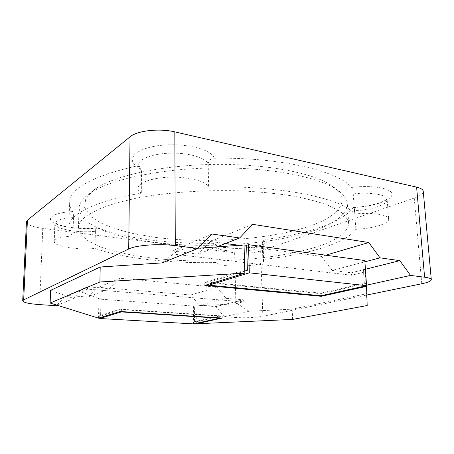 <?xml version="1.0" encoding="UTF-8"?>
<svg xmlns="http://www.w3.org/2000/svg" width="454" height="454" viewBox="0 0 454 454"><rect width="100%" height="100%" fill="white"/><g stroke="black" fill="none" stroke-linecap="round" stroke-linejoin="round"><path stroke-width="0.34" stroke-dasharray="2.27 1.7" d="M423.247 191.338C423.23 193.716 420.228 195.958 414.247 198.069L260.658 250.966C253.179 253.122 244.507 253.712 234.639 252.742L42.772 228.379C32.518 226.926 27.075 224.736 26.446 221.813M262.31 243.815L263.065 245.137C264.075 251.8 219.254 253.576 216.711 247.033L216.416 245.648C215.667 244.116 214.419 243.316 212.659 243.259C170 243.894 126.677 238.798 98.081 227.999L97.128 227.919C96.066 228.283 95.488 229.389 95.397 231.239C78.678 233.322 54.213 228.964 54.911 223.572C55.609 220.394 61.801 218.385 73.486 217.551C73.486 214.702 73.185 212.722 72.578 211.604C70.529 208.727 69.541 205.736 69.61 202.632C69.882 188.433 92.168 176.237 136.467 166.045L140.173 167.117L141.495 170.642C139.321 168.973 138.232 167.208 138.215 165.341C138.044 159.201 152.737 153.435 171.05 153.134C189.346 152.765 206.105 157.947 208.227 164.059C208.534 160.591 210.52 158.65 214.197 158.242C281.083 157.067 338.332 171.249 351.623 187.428C352.452 188.643 352.991 190.805 353.246 193.903C370.492 191.804 387.307 194.777 387.126 199.573C387.801 204.601 371.207 210.009 354.608 210.741C354.461 208.709 354.165 207.574 353.723 207.336L353.36 207.54C342.083 222.755 306.229 234.099 265.959 239.428C263.672 239.967 262.457 241.432 262.31 243.815L262.843 259.535C306.229 254.762 345.335 243.923 355.851 229.332C372.552 228.64 389.294 223.697 388.652 219.123C388.874 214.759 371.962 212.08 354.585 214.021C343.099 198.653 280.651 184.971 208.59 187.071C206.462 181.498 189.573 176.793 171.118 177.162C152.646 177.469 137.834 182.752 138.016 188.359C138.033 190.056 139.134 191.667 141.319 193.183C93.808 201.048 68.599 214.918 68.815 226.813C68.764 230.025 70.126 233.089 72.912 236.006C61.154 236.784 54.928 238.617 54.242 241.511C53.561 246.409 78.184 250.324 94.994 248.406C124.583 258.854 171.43 263.558 216.995 262.531C219.543 268.462 264.591 266.776 263.598 260.732L262.843 259.535M93.87 189.92L96.901 187.865C116.19 175.426 162.112 165.313 212.478 164.444C262.849 163.553 309.095 172.06 328.81 183.813C353.751 198.455 340.585 215.281 311.001 225.649C270.805 239.712 206.899 243.985 155.433 237.374L134.452 233.827C121.485 230.831 110.265 227.187 100.799 222.903L90.017 215.695L84.631 207.563L85.653 198.824L93.87 189.92M234.639 252.742L236.233 317.539C246.301 318.033 255.171 317.618 262.843 316.296L366.849 295.009M236.233 317.539L224.259 316.75L215.956 306.609L199.363 305.366L190.776 294.975L98.319 287.251L87.94 297.047L67.124 295.492L56.041 305.69M366.526 285.197L366.072 285.294L366.372 293.8L292.16 309.157L249.064 311.245L224.259 316.75M57.17 305.236L73.798 298.522L50.615 290.356M365.425 269.25L351.368 272.763L332.158 270.431L364.914 261.81M366.072 285.294L365.078 269.336L365.254 271.895L351.527 275.26L351.368 272.763M216.683 246.914L198.109 254.149L172.038 250.983L211.973 234.031M67.124 295.492L87.548 286.826L109.505 288.653L87.94 297.047M199.363 305.366L226.064 298.346L243.287 299.776L215.956 306.609M366.537 285.679L364.857 261.356L365.254 271.895M367.178 305.531L366.372 293.8M99.721 317.76L100.118 299.163L193.381 306.036L234.775 303.913L243.344 301.814L243.287 299.776M98.507 318.135L98.927 298.704L81.05 291.837L87.491 289.153L243.344 301.814M98.927 298.704L100.958 298.857L100.118 299.163M351.527 275.26L172.043 253.934L183.223 249.274L198.012 248.23M364.857 261.356L362.797 261.078L364.829 260.539M100.595 316.086L98.552 315.967L120.134 309.168L222.222 315.944L196.281 321.778L194.55 321.676L219.288 316.086L121.32 309.617L100.595 316.086L100.958 298.857M194.55 321.676L194.386 305.769M193.381 306.036L193.563 323.895M219.316 317.879L219.288 316.086M244.768 271.066L208.8 282.297L320.893 293.131L364.318 283.324L366.389 283.551L321.154 293.715L204.771 282.536L244.74 269.954M121.292 311.563L121.32 309.617M73.798 298.522L81.113 289.556L81.05 291.837M87.491 289.153L87.548 286.826M109.505 288.653L120.35 278.262L217.046 287.234L226.064 298.346M120.35 278.262L98.319 287.251M190.776 294.975L217.046 287.234M332.158 270.431L321.563 256.436L325.734 255.205M321.563 256.436L239.065 245.336M225.451 243.503L210.463 241.483L198.109 254.149M252.526 224.321L210.463 241.483M172.043 253.934L172.038 250.983M162.084 262.889L183.2 246.244L183.223 249.274M208.829 284.187L208.8 282.297M364.318 283.324L362.797 261.078M321.029 295.73L320.893 293.131M204.811 285.424L204.771 282.536M321.262 295.685L321.154 293.715M249.064 311.245L234.729 301.916L234.775 303.913M196.298 323.293L196.105 305.894M292.603 319.423L292.16 309.157M222.267 318.067L222.222 315.944M120.106 311.489L120.134 309.168M88.712 194.181L91.827 192.076C111.656 179.33 159.683 168.854 212.54 167.94C265.403 167.01 313.765 175.8 334.025 187.848C342.679 193.018 347.14 198.33 347.395 203.772C346.788 214.26 335.841 223.13 314.565 230.388C277.485 242.981 221.297 247.822 171.901 244.121C143.804 241.8 118.222 236.795 100.107 229.276L88.746 223.101L81.459 216.098L79.019 208.454C79.092 203.738 82.327 198.977 88.712 194.181M315.451 247.254C278.092 258.752 221.609 263.235 171.947 259.966C143.697 257.912 117.966 253.406 99.727 246.613L88.28 241.023L80.931 234.673L78.451 227.726C78.514 223.43 81.754 219.1 88.178 214.719L99.812 208.653L115.963 203.04L136.291 198.177C166.493 192.4 205.157 189.659 241.8 190.913C259.796 191.855 276.441 193.489 291.746 195.816C305.956 198.483 317.993 201.599 327.845 205.168L339.28 210.866C344.682 214.873 347.798 218.919 348.632 223.01C347.951 232.55 336.885 240.631 315.451 247.254M141.495 170.642L141.319 193.183M208.227 164.059L208.59 187.071M73.486 217.551L72.912 236.006M216.711 247.033L216.995 262.531M95.397 231.239L94.994 248.406M354.608 210.741L355.851 229.332M353.246 193.903L354.585 214.021M353.36 207.54C372.28 206.701 391.32 200.708 391.967 194.692C393.045 188.631 372.825 184.744 351.623 187.428M212.659 243.259C214.384 246.959 229.849 249.218 244.587 248.156C259.382 247.175 270.204 243.026 265.959 239.428M72.578 211.604C53.935 212.478 45.218 218.249 53.697 222.846C61.812 227.477 82.974 229.809 98.081 227.999M214.197 158.242C212.166 149.582 185.504 142.63 161.136 145.337C136.694 147.902 125.69 158.554 136.467 166.045M260.658 250.966L262.843 316.296M42.772 228.379L39.6 304.611M414.247 198.069L421.772 283.767M96.901 187.865L91.827 192.076M328.81 183.813L334.025 187.848M78.451 227.726L79.019 208.454M348.632 223.01L347.395 203.772M138.016 188.359L138.215 165.341L140.173 167.117M68.815 226.813L69.61 202.632M54.242 241.511L54.866 222.852L60.07 225.088C68.758 227.965 85.397 229.315 97.128 227.919M216.416 245.648L216.342 245.398C217.029 244.706 212.886 246.584 233.628 248.276C244.74 248.622 257.117 246.777 261.464 244.91L263.201 244.133L263.598 260.732M353.723 207.336C367.706 206.893 382.887 202.382 385.809 199.942L387.109 199.141L388.652 219.123"/><path stroke-width="0.68" d="M27.433 220.196L23.682 299.873L22.7 300.837L26.446 221.813L27.433 220.196L130.031 136.847C137.057 130.65 159.212 128.107 174.818 131.887L416.596 187.133C420.807 188.138 423.026 189.539 423.247 191.338L431.3 279.675C431.147 278.603 428.916 277.78 424.609 277.207L410.558 275.43L366.526 285.197M366.849 295.009L421.772 283.767C428.014 282.462 431.186 281.1 431.3 279.675M22.7 300.837C23.404 302.574 29.039 303.828 39.6 304.611L56.041 305.69L57.17 305.236M23.682 299.873L128.703 248.996C135.973 245.171 159.053 243.452 175.289 245.642L197.762 248.486L211.973 234.031L239.678 237.958L252.526 224.321L368.784 242.521L380.009 257.844L399.838 260.647L410.558 275.43M249.314 272.831L208.846 285.191L321.029 295.73L366.56 285.674L364.829 260.539L248.486 244.666L249.314 272.831L366.56 285.674L367.178 305.531L292.603 319.423L196.304 323.776L222.267 318.067L120.106 311.489L98.507 318.135L50.133 303.039L50.615 290.356L100.215 267.003L162.084 262.889L197.762 248.486M399.838 260.647L365.425 269.25M364.914 261.81L380.009 257.844M239.678 237.958L216.683 246.914M248.486 244.666L246.664 245.336L244.048 244.984L198.012 248.23M219.327 318.203L121.286 311.921L99.704 318.509L193.563 323.895L219.327 318.203L219.316 317.879M50.133 303.039L99.891 281.991L244.825 273.109L244.74 269.954L247.379 270.249L244.768 271.066M121.286 311.921L121.292 311.563M244.825 273.109L204.811 285.424L321.296 296.303L321.262 295.685M366.582 286.349L321.296 296.303M99.704 318.509L99.721 317.76M325.734 255.205L368.784 242.521M239.065 245.336L225.451 243.503M244.74 269.954L244.048 244.984M99.891 281.991L100.215 267.003M247.379 270.249L246.664 245.336M208.846 285.191L208.829 284.187M196.304 323.776L196.298 323.293M130.031 136.847L128.703 248.996M174.818 131.887L175.289 245.642M416.596 187.133L424.609 277.207"/></g></svg>
